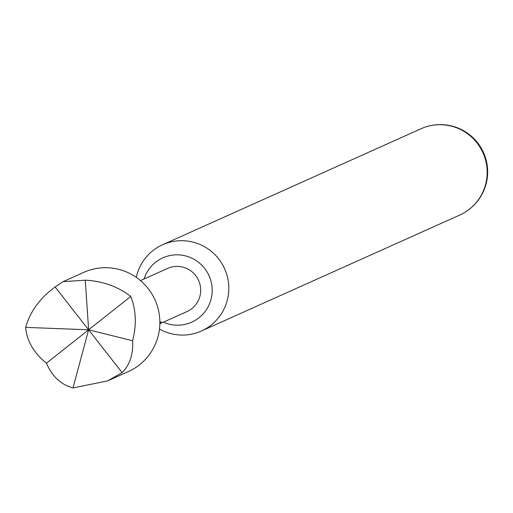 <?xml version="1.0" encoding="UTF-8"?>
<svg xmlns="http://www.w3.org/2000/svg" width="513" height="513" viewBox="0 0 513 513"><rect width="100%" height="100%" fill="white"/><g stroke="black" fill="none" stroke-linecap="round" stroke-linejoin="round"><path stroke-width="0.77" d="M107.64 380.89L128.308 371.611A54.397 53.73 -114.2 0 0 148.193 288.62A54.397 53.73 -114.2 0 0 83.754 272.365L63.093 281.643L55.128 286.991C40.033 297.982 30.209 311.442 25.65 327.377C26.843 340.998 33.768 352.931 46.446 363.178C52.14 376.427 60.996 384.673 73.006 387.931L107.64 380.89L122.094 372.624C129.84 364.935 133.354 354.303 132.63 340.741C136.721 324.748 136.099 309.987 130.77 296.443C117.727 286.491 102.562 281.073 85.28 280.188L63.093 281.643M159.87 322.44L161.454 321.734L159.87 323.062M140.485 280.598L167.604 268.427A23.649 23.361 65.8 0 1 195.62 275.494A23.649 23.361 65.8 0 1 186.969 311.577L159.857 323.748M163.416 322.151A35.25 34.82 -114.2 0 0 173.311 324.915A35.25 34.82 -114.2 0 0 211.952 294.334A35.25 34.82 -114.2 0 0 181.262 255.096A35.25 34.82 -114.2 0 0 144.05 279.001M136.259 277.353A47.299 46.721 65.8 0 1 162.621 244.739A47.299 46.721 65.8 0 1 187.328 241.046A47.299 46.721 65.8 0 1 228.24 280.977A47.299 46.721 65.8 0 1 201.359 331.039A47.299 46.721 65.8 0 1 176.652 334.733A47.299 46.721 65.8 0 1 159.472 329.064M46.446 363.178L88.608 329.808L25.65 327.377M85.28 280.188L88.608 329.808L130.77 296.443M73.006 387.931L88.608 329.808L132.63 340.741M122.094 372.624L55.128 286.991M201.359 331.039L459.725 215.062A47.299 46.721 -114.2 0 0 486.869 177.722A47.299 46.721 -114.2 0 0 445.694 125.069A47.299 46.721 -114.2 0 0 420.987 128.763L162.621 244.739M459.725 215.062A47.299 47.299 0 0 0 468.266 133.726A47.299 47.299 0 0 0 420.987 128.763"/></g></svg>
